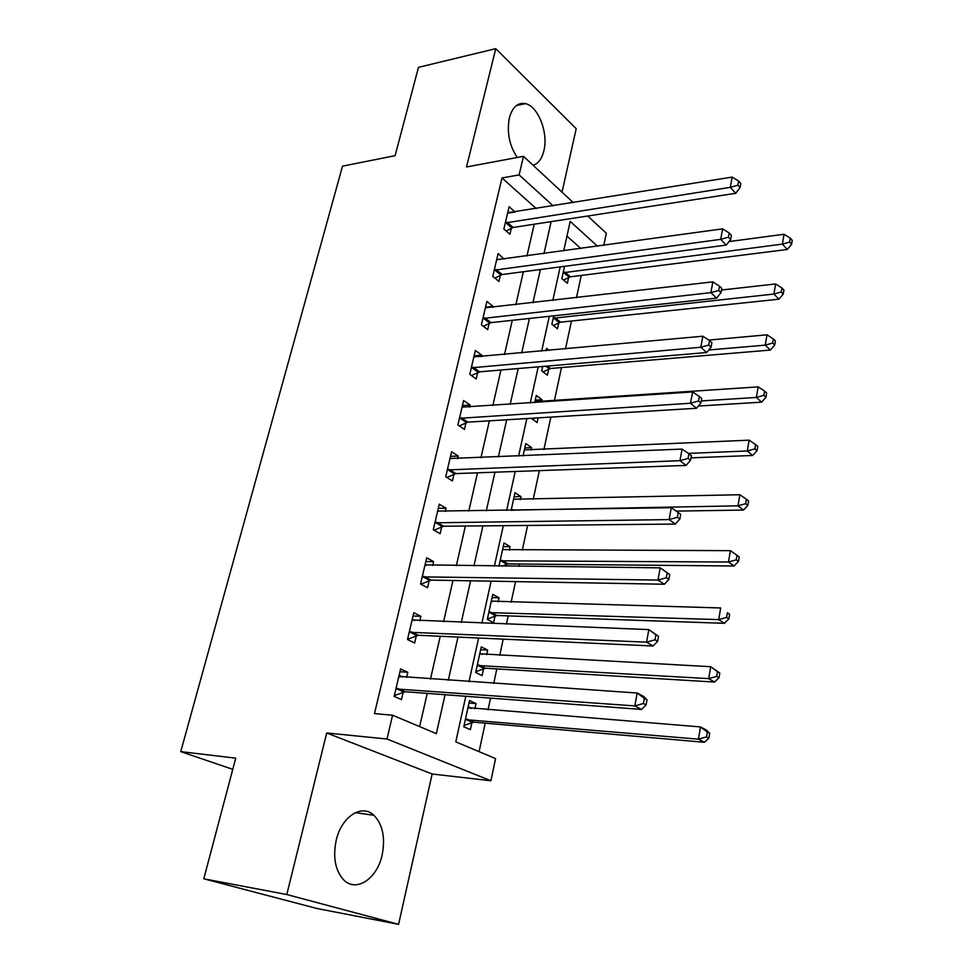 <?xml version="1.0" encoding="UTF-8"?>
<svg xmlns="http://www.w3.org/2000/svg" width="973" height="973" viewBox="0 0 973 973"><rect width="100%" height="100%" fill="white"/><g stroke="black" fill="none" stroke-linecap="round" stroke-linejoin="round"><path stroke-width="1.46" d="M382.17 854.841C385.478 837.595 382.73 824.399 373.912 815.277C361.92 803.54 341.438 816.542 336.184 840.356C332.766 857.31 335.259 870.482 343.651 879.835C356.215 892.946 377.293 878.595 382.17 854.841M533.119 165.288C538.349 163.586 541.937 158.733 543.907 150.718C548.504 132.887 538.166 106.106 525.408 103.637C517.745 102.311 512.394 107.066 509.366 117.928C506.714 132.437 509.353 145.622 517.271 157.492M465.799 696.267L455.79 741.84L495.573 758.599L490.903 780.772L386.999 739.006L392.569 715.204L436.33 733.63L445.062 694.722M432.146 774.009L326.709 732.985L286.792 894.54L203.795 878.801L317.064 908.527L398.589 924.35L432.146 774.009L490.903 780.772M562.029 192.143L576.198 128.679L495.756 48.65L466.529 166.967L523.474 156.325L573.316 202.627M587.728 216.006L606.337 233.277L603.795 245.33M479.081 751.643L485.199 723.146M488.057 709.804L490.562 698.128M493.737 683.338L496.826 668.901M499.733 655.376L503.211 639.139M506.434 624.131L508.21 615.885M511.153 602.165L515.556 581.599M518.828 566.383L519.327 564.024M522.306 550.146L527.609 525.444M533.228 499.271L539.37 470.628M543.907 449.49L550.852 417.101M554.355 400.791L561.482 367.563M565.483 348.906L571.467 321.029M576.478 297.677L581.246 275.444M286.792 894.54L398.589 924.35M203.795 878.801L235.709 758.174L180.747 751.63L342.508 166.152L395.099 155.668L418.475 67.344L495.756 48.65M580.845 248.504L566.955 236.086M564.547 266.334L561.859 278.606L567.356 283.313L568.633 277.463M553.722 315.836L551.873 324.24L557.48 328.765L558.782 322.805M549.234 350.414L546.607 348.346L546.084 350.694M542.642 366.468L541.681 370.835L547.398 375.189L548.723 369.095M541.645 401.654L542.058 399.708L536.293 395.452L534.712 402.676M531.294 418.281L537.096 422.586L538.118 417.867M531.112 450.073L531.647 447.641L525.761 443.566L523.073 455.887M520.36 499.55L521.005 496.607L515.009 492.727L511.141 510.375M509.378 550.11L510.132 546.644L504.014 542.97L498.93 566.177M505.863 566.25L506.264 564.413M506.361 563.975L506.568 563.026M498.14 601.813L499.015 597.787L492.776 594.333L487.291 619.4L493.591 622.732L495.062 615.945M495.16 615.532L495.342 614.656M486.646 654.671L487.643 650.073L481.282 646.85L475.675 672.477L482.109 675.59L483.617 668.646M483.703 668.256L483.873 667.442M474.897 708.745L476.028 703.54L469.521 700.56L463.793 726.77L470.36 729.641L471.905 722.538M471.978 722.161L472.136 721.431M536.232 208.587L502.007 177.95L374.483 713.623L392.569 715.204M419.643 726.6L427.22 693.384M430.48 679.069L440.246 636.257M443.566 621.723L452.968 580.492M456.325 565.739L465.386 526.028M468.791 511.08L477.512 472.817M480.966 457.687L489.37 420.835M492.861 405.522L500.961 370.008M504.488 354.537L512.284 320.324M515.848 304.707L523.365 271.747M526.965 255.984L534.201 224.216M515.131 211.98L509.134 206.69L503.88 229.056L509.937 234.225L511.348 228.168M504.136 259.146L498.127 253.552L492.764 276.417L498.942 281.416L500.39 275.213M492.885 307.371L493.129 306.361L486.889 301.46L481.392 324.836L487.692 329.64L489.176 323.304M481.392 356.677L481.757 355.145L475.383 350.438L469.777 374.337L476.198 378.947L477.719 372.464M469.643 407.103L470.129 405.023L463.622 400.523L457.882 424.97L464.449 429.373L465.994 422.744M457.614 458.684L458.234 456.045L451.594 451.752L445.719 476.758L452.421 480.942L454.002 474.167M445.306 511.47L446.06 508.234L439.285 504.16L433.277 529.762L440.124 533.715L441.742 526.77M441.851 526.32L442.083 525.335M432.717 565.495L433.617 561.628L426.697 557.809L420.543 584.007L427.536 587.716L429.19 580.613M429.288 580.188L429.507 579.263M419.813 620.81L420.871 616.298L413.793 612.722L407.505 639.541L414.644 642.995L416.347 635.722M416.432 635.32L416.639 634.469M406.617 677.451L407.821 672.258L400.596 668.95L394.15 696.413L401.448 699.599L403.187 692.156M403.272 691.779L403.454 691M180.747 751.63L232.754 769.339M326.709 732.985L386.999 739.006M502.007 177.95L519.12 174.909L523.474 156.325M597.471 246.205L570.19 221.382L563.708 250.888M560.18 266.906L552.822 300.426M549.319 316.31L541.669 351.107M538.215 366.845L530.273 402.98M526.843 418.56L518.597 456.069M515.216 471.479L506.653 510.448M503.309 525.675L494.406 566.14M491.11 581.173L481.866 623.194M478.607 638.02L469.01 681.672M553.138 205.862L519.12 174.909M448.298 680.273L457.979 637.072M461.275 622.404L470.604 580.808M473.936 565.921L482.924 525.87M486.305 510.789L494.953 472.209M498.371 456.945L506.702 419.777M510.168 404.342L518.195 368.548M521.686 352.956L529.421 318.463M532.949 302.725L540.404 269.509M543.968 253.625L551.144 221.613M508.855 212.953L515.131 211.944M468.998 702.993L476.028 703.54M480.65 649.709L487.643 650.073M492.058 597.604L499.015 597.787M503.211 546.631L510.132 546.644M514.121 496.765L521.005 496.607M524.8 447.957L531.647 447.641M535.259 400.183L542.058 399.708M496.692 259.682L504.245 258.636M485.527 307.249L493.129 306.361M474.106 355.85L481.757 355.145M462.443 405.559L470.129 405.023M450.511 456.386L458.234 456.045M438.3 508.368L446.06 508.234M425.809 561.567L433.617 561.628M413.026 616.006L420.871 616.298M399.939 671.747L407.821 672.258M507.128 222.245L513.16 227.451L735.722 193.299L730.261 187.351L505.315 222.963M737.911 185.211L740.088 187.607L740.83 183.508L738.653 181.112L737.911 185.211L730.261 187.351L732.146 177.098L507.724 212.722M513.16 227.451L506.142 230.978M735.722 193.299L740.088 187.607M738.653 181.112L732.146 177.098M563.562 280.066L570.385 276.819L787.303 249.465L782.377 244.114L784.056 234.262L729.032 241.572M563.148 272.744L782.377 244.114L789.626 242.095L791.584 244.247L792.253 240.307L790.295 238.142L789.626 242.095M784.056 234.262L790.295 238.142M791.584 244.247L787.303 249.465M496.048 269.497L502.202 274.52L726.272 245.087L720.689 239.346L494.223 270.19M728.424 237.193L730.65 239.492L731.416 235.296L729.191 232.985L728.424 237.193L720.689 239.346L722.623 228.85L496.68 259.73M502.202 274.52L494.868 278.12M726.272 245.087L730.65 239.492M729.191 232.985L722.623 228.85M484.724 317.794L491 322.635L716.59 298.152L710.874 292.63L482.888 318.475M718.719 290.441L720.993 292.666L721.771 288.361L719.497 286.135L718.719 290.441L710.874 292.63L712.856 281.866L485.405 307.772M491 322.635L483.313 326.296M716.59 298.152L720.993 292.666M719.497 286.135L712.856 281.866M473.146 367.186L479.555 371.832L706.666 352.518L700.828 347.252L471.297 367.83M708.758 345.038L711.081 347.154L711.883 342.751L709.56 340.623L708.758 345.038L700.828 347.252L702.859 336.22L473.863 356.896M479.555 371.832L471.479 375.554M706.666 352.518L711.081 347.154M709.56 340.623L702.859 336.22M553.406 325.481L560.545 322.172L778.935 299.197L773.912 294.041L775.627 283.958L721.467 290.027M553.187 318.244L773.912 294.041L781.246 291.997L783.241 294.065L783.922 290.039L781.927 287.959L781.246 291.997M775.627 283.958L781.927 287.959M783.241 294.065L778.935 299.197M543.019 371.856L550.499 368.487L770.373 350.073L765.252 345.135L767.004 334.821L708.758 340.088M708.745 349.988L765.252 345.135L772.671 343.055L774.703 345.05L775.396 340.927L773.365 338.932L772.671 343.055M767.004 334.821L773.365 338.932M774.703 345.05L770.373 350.073M698.371 406.045L761.604 402.153L756.374 397.434L758.174 386.877L534.943 401.654M532.377 419.217L534.809 418.074M701.314 400.937L756.374 397.434L763.89 395.33L765.97 397.239L766.675 393.019L764.596 391.11L763.89 395.33M758.174 386.877L764.596 391.11M765.97 397.239L761.604 402.153M461.299 417.697L467.843 422.136L696.486 408.271L690.514 403.248L459.451 418.317M698.553 401.01L700.925 403.029L701.752 398.504L699.38 396.473L698.553 401.01L690.514 403.248L692.606 391.937L462.078 407.128M467.843 422.136L459.329 425.943M696.486 408.271L700.925 403.029M699.38 396.473L692.606 391.937M690.964 457.857L752.64 455.473L747.3 450.986L749.137 440.173L524.374 449.903M688.373 453.382L747.3 450.986L754.89 448.857L757.018 450.669L757.748 446.352L755.62 444.527L754.89 448.857M749.137 440.173L755.62 444.527M757.018 450.669L752.64 455.473M449.185 469.375L455.863 473.583L686.062 465.422L679.945 460.679L447.325 469.947M688.081 458.405L690.514 460.326L691.365 455.68L688.933 453.759L688.081 458.405L679.945 460.679L682.085 449.076L450.013 458.502M455.863 473.583L446.862 477.475M686.062 465.422L690.514 460.326M688.933 453.759L682.085 449.076M676.15 511.093L743.457 510.071L737.996 505.826L739.869 494.746L513.586 499.21M511.19 510.18L737.996 505.826L745.683 503.686L747.86 505.388L748.602 500.961L746.425 499.246L745.683 503.686M739.869 494.746L746.425 499.246M747.86 505.388L743.457 510.071M436.792 522.246L443.615 526.235L675.359 524.07L669.108 519.594L434.919 522.793M677.342 517.308L679.835 519.096L680.699 514.34L678.217 512.54L677.342 517.308L669.108 519.594L671.297 507.699L437.668 511.08M443.615 526.235L434.055 530.212M675.359 524.07L679.835 519.096M678.217 512.54L671.297 507.699M502.007 566.213L507.967 563.926L734.043 565.994L728.473 562.017L730.395 550.669L502.567 549.599M500.11 560.813L728.473 562.017L736.245 559.852L738.471 561.445L739.225 556.921L737.011 555.303L736.245 559.852M730.395 550.669L737.011 555.303M738.471 561.445L734.043 565.994M424.106 576.357L431.075 580.103L664.377 584.238L657.967 580.066L422.209 576.867M666.323 577.743L657.967 580.066L660.217 567.855L669.765 574.532L667.21 572.854L666.323 577.743L668.877 579.422L669.765 574.532M425.031 564.875L660.217 567.855L667.21 572.854M431.075 580.103L420.883 584.189M425.067 564.705L426.271 565.398M664.377 584.238L668.877 579.422M492.484 601.618L491.316 600.949M487.351 619.096L496.911 615.495L724.399 623.304L718.706 619.606L720.677 607.967L491.292 601.107M488.774 612.576L718.706 619.606L726.576 617.405L728.85 618.901L729.628 614.255L727.366 612.747L726.576 617.405M727.366 612.747L729.628 614.255M728.85 618.901L724.399 623.304M411.117 631.769L418.244 635.26L653.102 645.999L646.546 642.156L409.219 632.243M655.011 639.796L646.546 642.156L648.857 629.604L658.526 636.33L655.924 634.773L655.011 639.796L657.614 641.341L658.526 636.33M412.102 619.959L648.857 629.604L655.924 634.773M418.244 635.26L407.541 639.358M412.272 619.229L414.498 620.604M653.102 645.999L657.614 641.341M482 654.428L479.908 653.138M475.846 671.686L485.466 668.22L714.51 682.049L708.685 678.631L710.716 666.712L479.762 653.771M477.196 665.496L708.685 678.631L716.663 676.405L718.986 677.792L719.789 673.024L717.466 671.638L716.663 676.405M717.466 671.638L710.716 666.712L719.789 673.024M718.986 677.792L714.51 682.049M397.823 688.507L405.096 691.73L641.523 709.426L634.81 705.912L395.902 688.933M643.384 703.528L634.81 705.912L637.181 693.019L643.858 696.595L646.996 699.782L644.321 698.359L643.384 703.528L646.06 704.939L646.996 699.782M398.857 676.357L637.181 693.019L644.321 698.359M405.096 691.73L394.32 695.646M399.161 675.043L402.372 677.172M641.523 709.426L646.06 704.939M471.212 708.441L468.232 706.495M464.072 725.457L473.766 722.148L704.379 742.277L698.419 739.164L700.499 726.94L467.977 707.639M465.349 719.631L698.419 739.164L706.507 736.914L708.879 738.166L709.694 733.277L707.322 732.012L706.507 736.914M707.322 732.012L700.499 726.94L706.434 730.115L709.694 733.277M708.879 738.166L704.379 742.277M505.79 222.708L511.822 227.913M569.096 277.232L563.61 272.501M570.385 276.819L564.912 272.087M494.698 269.947L500.864 274.97M483.374 318.22L489.65 323.06M471.783 367.587L478.193 372.233M559.244 322.574L553.649 318.013M560.545 322.172L554.963 317.612M549.186 368.864L545.731 366.201M550.499 368.487L547.361 366.067M459.937 418.074L466.481 422.513M447.811 469.728L454.5 473.936M512.272 510.351L511.664 509.974M514.048 510.326L513.002 509.657M435.405 522.574L442.241 526.551M506.751 564.206L500.584 560.606M508.101 563.926L501.934 560.326M422.72 576.661L429.689 580.394M495.549 615.751L489.261 612.37M496.911 615.495L490.623 612.114M409.718 632.024L416.845 635.515M484.104 668.451L477.682 665.313M485.466 668.22L479.057 665.082M399.246 676.624L399.988 676.965M396.412 688.738L403.686 691.961M472.392 722.343L465.848 719.448M473.766 722.148L467.222 719.242M469.108 708.222L468.366 707.894M373.912 815.277L355.364 812.674M525.408 103.637L516.395 105.546M436.658 522.246L443.481 526.235M507.967 563.926L501.813 560.326M423.778 576.369L430.747 580.115M496.583 615.495L490.295 612.126M410.582 631.793L417.709 635.284M484.943 668.232L478.534 665.094M397.081 688.543L404.354 691.767M473.036 722.173L466.493 719.278"/></g></svg>
